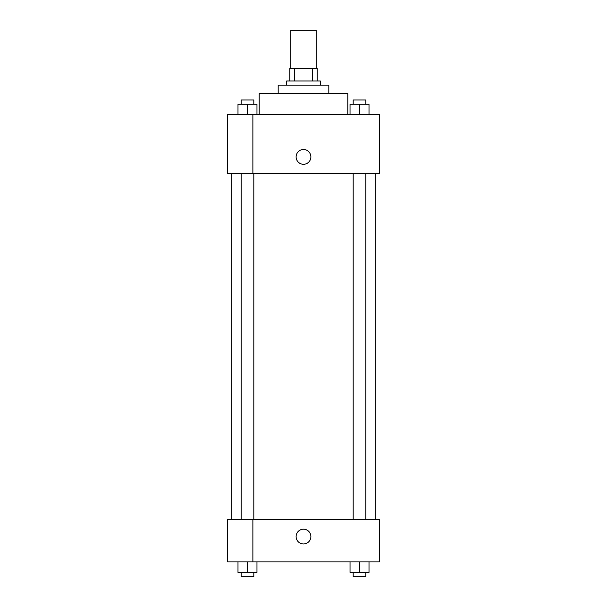 <?xml version="1.0" encoding="UTF-8"?>
<svg xmlns="http://www.w3.org/2000/svg" width="607" height="607" viewBox="0 0 607 607"><rect width="100%" height="100%" fill="white"/><g stroke="black" fill="none" stroke-linecap="round" stroke-linejoin="round"><path stroke-width="0.91" d="M316.156 68.318L316.156 30.35L290.844 30.35L290.844 68.318M294.623 80.974L294.623 68.318L289.789 68.318L289.789 80.974L289.789 68.318M294.623 68.318L317.211 68.318L317.211 80.974M312.377 80.974L312.377 68.318M286.625 85.192L286.625 80.974L320.375 80.974L320.375 85.192M278.188 93.63L278.188 85.192L328.812 85.192L328.812 93.63M259.204 114.723L259.204 93.63L347.796 93.63L347.796 114.723M227.564 114.723L379.436 114.723L379.436 173.777L227.564 173.777L252.876 173.716L252.876 114.791L227.564 114.723M296.117 156.91A7.383 7.383 0 0 1 307.188 150.513A7.383 7.383 0 0 1 307.188 163.298A7.383 7.383 0 0 1 296.117 156.91M227.564 114.791L227.564 173.716M252.876 519.698L379.436 519.698L379.436 561.885L227.564 561.885L227.564 519.63L252.876 519.63L252.876 561.885M296.117 536.573A7.383 7.383 0 0 1 307.188 530.184A7.383 7.383 0 0 1 307.188 542.969A7.383 7.383 0 0 1 296.117 536.573M350.034 561.885L350.034 572.431L369.01 572.431L369.01 561.885L369.01 572.431M359.519 572.431L359.519 561.885M365.846 572.431L365.846 576.65L353.191 576.65L353.191 572.431M237.99 561.885L237.99 572.431L256.966 572.431L256.966 561.885L256.966 572.431M247.481 572.431L247.481 561.885M253.809 572.431L253.809 576.65L241.154 576.65L241.154 572.431M350.034 114.723L350.034 104.176L369.01 104.176L369.01 114.723L369.01 104.176M359.519 114.723L359.519 104.176M365.846 104.176L365.846 99.958L353.191 99.958L353.191 104.176M237.99 114.723L237.99 104.176L256.966 104.176L256.966 114.723L256.966 104.176M247.481 114.723L247.481 104.176M253.809 104.176L253.809 99.958L241.154 99.958L241.154 104.176M375.217 519.698L375.217 173.777M231.783 519.63L231.783 173.777M353.191 173.777L353.191 519.698M365.846 173.777L365.846 519.698M253.809 519.698L253.809 173.777M241.154 519.63L241.154 173.777"/></g></svg>
